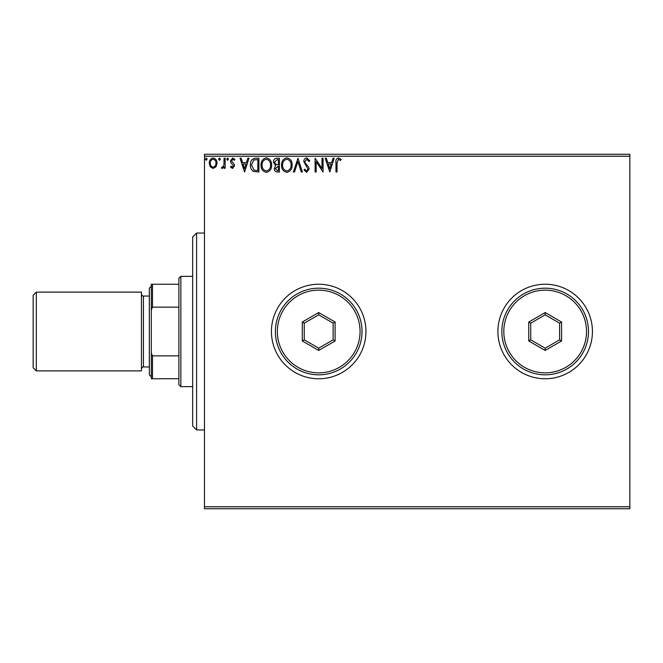 <?xml version="1.0" encoding="UTF-8"?>
<svg xmlns="http://www.w3.org/2000/svg" width="663" height="663" viewBox="0 0 663 663"><rect width="100%" height="100%" fill="white"/><g stroke="black" fill="none" stroke-linecap="round" stroke-linejoin="round"><path stroke-width="0.99" d="M497.905 331.5A47.264 47.264 0 0 0 545.168 378.764A47.264 47.264 0 0 0 592.432 331.5A47.264 47.264 0 0 0 545.168 284.236A47.264 47.264 0 0 0 497.905 331.5M271.432 331.5A47.264 47.264 0 0 0 318.696 378.764A47.264 47.264 0 0 0 365.959 331.5A47.264 47.264 0 0 0 318.696 284.236A47.264 47.264 0 0 0 271.432 331.5M629.85 508.736L204.477 508.736L204.477 506.772L629.85 506.772L629.85 508.736M215.997 166.786L213.138 168.452L210.279 166.794L209.251 163.214C209.226 160.355 210.519 158.623 213.138 158.026C215.757 158.623 217.058 160.347 217.025 163.214L215.997 166.786M225.155 158.2L225.155 168.278L224.094 168.278L224.094 166.794L222.254 168.452L221.442 168.104L221.948 167.035L222.428 167.217L223.928 165.046L224.094 158.2L225.155 158.2M232.506 168.452L230.459 167.018L231.08 166.156L232.44 167.217L233.467 165.858L230.807 162.493L230.459 160.935L232.696 158.026L234.876 159.385L234.271 160.322L232.812 159.261L231.52 160.885L234.188 164.258L234.528 165.808L232.506 168.452M255.711 158.2L258.91 158.2L258.91 171.982L253.548 171.485C251.31 169.935 250.266 167.747 250.432 164.921C250.274 160.943 252.031 158.697 255.711 158.2M279.413 158.2L279.413 171.982L277.466 171.982C275.369 171.883 274.308 170.739 274.291 168.568L275.584 165.634L273.405 162.112C273.421 159.841 274.507 158.532 276.662 158.2L279.413 158.2M297.969 158.2L302.386 171.982L301.234 171.982L297.886 161.532L294.529 171.982L293.377 171.982L297.969 158.2M322.011 158.2L323.063 158.2L323.063 171.982L316.176 161.706L316.176 171.982L315.116 171.982L315.116 158.2L322.011 168.46L322.011 158.2M337.028 162.816L337.028 171.982L335.967 171.982L335.967 162.675C335.544 160.173 336.381 158.565 338.486 157.844L341.097 159.435L340.558 160.496L338.503 159.261L337.028 162.816M204.477 156.228L204.477 154.264L629.85 154.264L629.85 156.228L204.477 156.228L204.477 506.772M629.85 156.228L629.85 506.772M329.784 171.982L325.185 158.2L326.345 158.2L327.762 162.617L331.633 162.617L333.05 158.2L334.202 158.2L329.784 171.982M306.712 157.844L309.812 160.86L308.95 161.557L306.795 159.261L304.864 161.598L305.212 162.949L308.56 167.026L309.107 169.123L306.646 172.339L303.977 170.01L304.806 169.156L306.654 170.93L308.046 169.181L303.803 161.581C303.82 159.51 304.789 158.266 306.712 157.844M292.143 165.029C292.217 168.966 290.469 171.402 286.905 172.339C283.258 171.493 281.468 169.073 281.535 165.095C281.468 161.159 283.225 158.747 286.822 157.844C290.419 158.714 292.184 161.109 292.143 165.029M271.639 165.029C271.714 168.966 269.974 171.402 266.402 172.339C262.755 171.493 260.965 169.073 261.031 165.095C260.965 161.159 262.73 158.747 266.319 157.844C269.916 158.714 271.689 161.109 271.639 165.029M244.597 171.982L240.006 158.2L241.158 158.2L242.575 162.617L246.445 162.617L247.863 158.2L249.015 158.2L244.597 171.982M228.511 159.17L227.633 160.322L226.746 159.17L227.633 158.026L228.511 159.17M220.389 159.17L219.503 160.322L218.616 159.17L219.503 158.026L220.389 159.17M207.129 159.17L206.251 160.322L205.364 159.17L206.251 158.026L207.129 159.17M328.21 164.034L329.702 168.659L331.177 164.034L328.21 164.034M282.595 165.104C282.546 168.253 283.963 170.192 286.855 170.93C289.739 170.159 291.14 168.203 291.082 165.037C291.132 161.905 289.723 159.974 286.855 159.261C283.946 159.974 282.529 161.921 282.595 165.104M277.258 170.573L278.352 170.573L278.352 166.156L275.352 168.543L277.258 170.573M277.822 164.739L278.352 164.739L278.352 159.617L277.142 159.617L274.465 162.112L276.131 164.573L277.822 164.739M262.092 165.104C262.042 168.253 263.468 170.192 266.352 170.93C269.236 170.159 270.645 168.203 270.579 165.037C270.628 161.905 269.219 159.974 266.352 159.261C263.443 159.974 262.026 161.921 262.092 165.104M257.849 170.573L257.849 159.617L253.879 159.965L251.492 164.921L254.103 170.184L257.849 170.573M243.023 164.034L244.514 168.659L245.99 164.034L243.023 164.034M210.312 163.206C210.27 165.344 211.207 166.678 213.138 167.217C215.069 166.678 216.014 165.344 215.964 163.206C216.014 161.068 215.077 159.758 213.138 159.261C211.207 159.758 210.262 161.068 210.312 163.206M196.604 429.964L192.668 426.027L192.668 236.973L196.604 233.036L196.604 429.964L204.477 429.964M180.85 386.637L178.877 384.673L178.877 278.327L180.85 276.363L180.85 386.637L192.668 386.637M178.877 307.143L152.49 307.143L151.305 309.845L151.305 284.236L152.49 284.236L152.49 307.143M178.877 378.764L151.305 378.764L151.305 309.845M151.305 353.155L152.49 355.857L152.49 378.764M178.877 355.857L152.49 355.857M178.877 284.236L152.49 284.236M36.299 370.882L33.15 367.733L33.15 295.267L36.299 292.118L36.299 370.882L141.459 370.882L141.459 292.118L36.299 292.118M151.305 376.791L149.341 374.827L149.341 288.173L151.305 286.209M586.523 331.5A41.355 41.355 0 0 0 545.168 290.145A41.355 41.355 0 0 0 503.814 331.5A41.355 41.355 0 0 0 545.168 372.855A41.355 41.355 0 0 0 586.523 331.5M501.841 331.5A43.327 43.327 0 0 1 545.168 288.173A43.327 43.327 0 0 1 588.495 331.5A43.327 43.327 0 0 1 545.168 374.827A43.327 43.327 0 0 1 501.841 331.5M528.759 340.973L528.759 322.027L545.168 312.546L561.578 322.027L561.578 340.973L545.168 350.454L528.759 340.973L530.731 339.837L545.168 348.174L559.613 339.837L559.613 323.163L545.168 314.826L530.731 323.163L530.731 339.837M545.168 350.454L545.168 348.174M559.613 339.837L561.578 340.973M559.613 323.163L561.578 322.027M545.168 314.826L545.168 312.546M528.759 322.027L530.731 323.163M360.059 331.5A41.355 41.355 0 0 0 318.696 290.145A41.355 41.355 0 0 0 277.341 331.5A41.355 41.355 0 0 0 318.696 372.855A41.355 41.355 0 0 0 360.059 331.5M275.377 331.5A43.327 43.327 0 0 1 318.696 288.173A43.327 43.327 0 0 1 362.023 331.5A43.327 43.327 0 0 1 318.696 374.827A43.327 43.327 0 0 1 275.377 331.5M302.287 340.973L302.287 322.027L318.696 312.546L335.113 322.027L335.113 340.973L318.696 350.454L302.287 340.973L304.259 339.837L318.696 348.174L333.141 339.837L333.141 323.163L318.696 314.826L304.259 323.163L304.259 339.837M318.696 350.454L318.696 348.174M333.141 339.837L335.113 340.973M333.141 323.163L335.113 322.027M318.696 314.826L318.696 312.546M302.287 322.027L304.259 323.163M149.341 296.054L143.432 296.054L143.432 366.946C142.918 366.564 142.263 367.219 141.459 368.918M196.604 233.036L204.477 233.036M180.85 276.363L192.668 276.363M149.341 366.946L143.432 366.946M143.432 296.054C142.918 296.436 142.263 295.781 141.459 294.082"/></g></svg>
